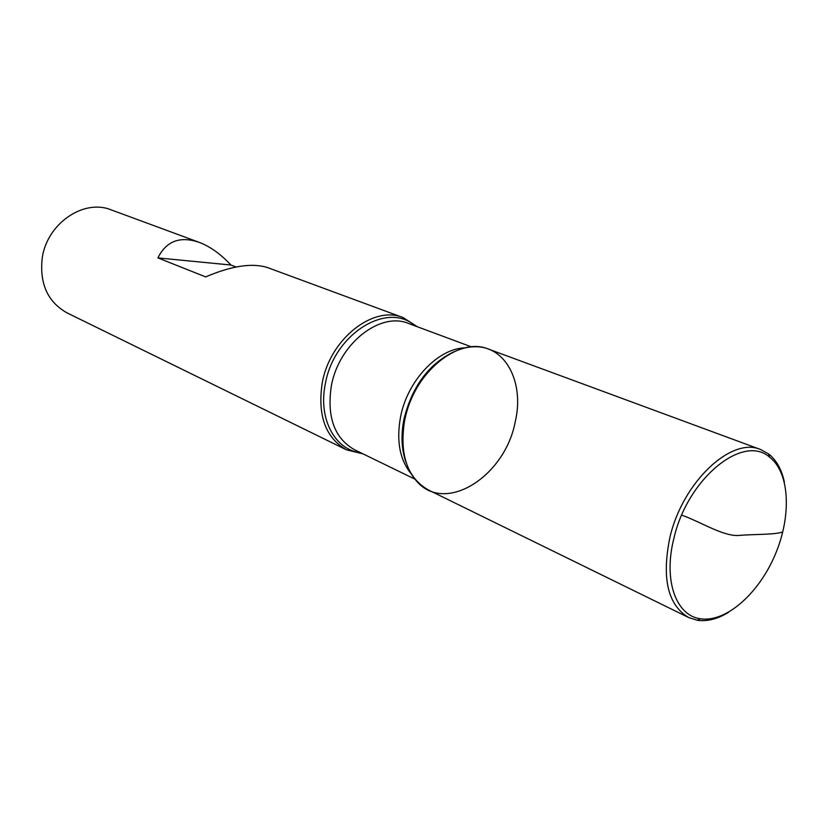 <?xml version="1.0" encoding="UTF-8"?>
<svg xmlns="http://www.w3.org/2000/svg" width="828" height="828" viewBox="0 0 828 828"><rect width="100%" height="100%" fill="white"/><g stroke="black" fill="none" stroke-linecap="round" stroke-linejoin="round"><path stroke-width="1.24" d="M362.974 453.858L346.549 449.863C325.476 437.733 317.372 415.408 322.237 382.888C329.979 338.859 373.438 304.921 403.174 317.621L417.405 326.76M236.104 266.989L230.94 265.022C220.672 254.041 210.095 246.485 199.206 242.356L111.211 209.888C83.794 198.492 46.968 223.508 42.218 258.088C39.423 283.704 47.713 301.982 67.089 312.912L346.549 449.863M199.206 242.356C180.018 235.835 166.252 241.02 157.92 257.912L205.675 276.904C231.602 265.798 252.261 262.704 267.63 267.61L403.174 317.621M515.171 422.104C524.755 382.432 505.515 344.997 473.606 346.787C450.36 347.46 424.019 369.195 411.174 399.293C398.258 429.359 400.7 463.432 416.256 480.726C444.564 514.861 504.79 476.876 515.171 422.104M230.94 265.022L157.92 257.912M728.557 612.296C717.607 619.023 707.215 621.673 697.362 620.265L688.679 617.543L428.211 489.886C406.962 477.559 399.137 454.148 404.726 419.651C413.482 372.9 458.536 336.178 488.489 349.106L760.632 449.532L768.591 453.93C776.405 460.089 781.663 469.445 784.354 482.01M688.679 617.543C667.865 605.082 661.572 578.513 669.821 537.807C682.303 482.445 731.341 436.366 760.632 449.532M673.816 538.697C687.178 478.832 743.068 433.375 769.605 457.18C789.953 472.716 791.723 516.299 774.998 555.091C758.458 593.976 725.701 622.76 700.416 618.764C676.031 615.753 663.228 580.273 673.816 538.697M681.713 515.151C700.115 521.536 723.786 536.906 739.228 535.405C753.408 534.184 773.114 534.826 781.849 532.259M360.78 452.781C334.936 450.049 317.942 418.626 325.363 383.747C333.912 333.891 387.597 300.926 415.107 325.911M453.91 351.755C428.852 363.958 412.23 386.293 404.054 418.782C400.752 435.259 401.487 450.008 406.269 463.028M411.35 474.061C399.727 459.902 396.146 440.744 400.607 416.587C407.645 380.228 438.416 348.143 465.408 347.832M471.546 346.901L408.556 323.479C380.259 311.307 338.818 343.765 331.376 385.796C326.687 416.877 334.398 438.188 354.498 449.728L414.921 479.143M769.605 457.18L768.591 453.93M700.416 618.764L697.362 620.265"/></g></svg>
